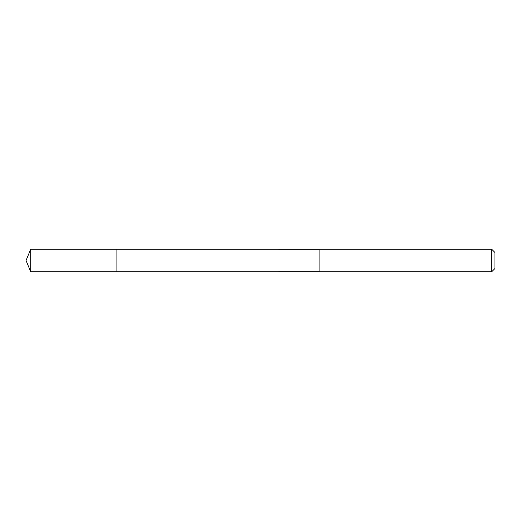 <?xml version="1.0" encoding="UTF-8"?>
<svg xmlns="http://www.w3.org/2000/svg" width="521" height="521" viewBox="0 0 521 521"><rect width="100%" height="100%" fill="white"/><g stroke="black" fill="none" stroke-linecap="round" stroke-linejoin="round"><path stroke-width="0.39" stroke-dasharray="2.6 1.95" d="M116.079 249.246L116.079 271.754L116.079 249.246M30.713 271.754L30.713 249.246M319.113 271.747L319.113 249.253M319.113 271.754L319.113 249.246M491.7 271.754L491.7 249.246M494.95 268.504L494.95 252.496"/><path stroke-width="0.78" d="M116.079 250.953L116.079 249.246L30.713 249.246L30.713 271.754L116.079 271.754L116.079 249.246L319.113 249.253L319.113 271.747L116.079 271.754L116.079 250.953M319.113 249.246L319.113 271.754L491.7 271.754L491.7 249.246L319.113 249.246M491.7 249.246L494.95 252.496L494.95 268.504L491.7 271.754M116.079 271.754L30.713 271.754L26.05 260.5L30.713 271.754M26.05 260.5L30.713 249.246"/></g></svg>
